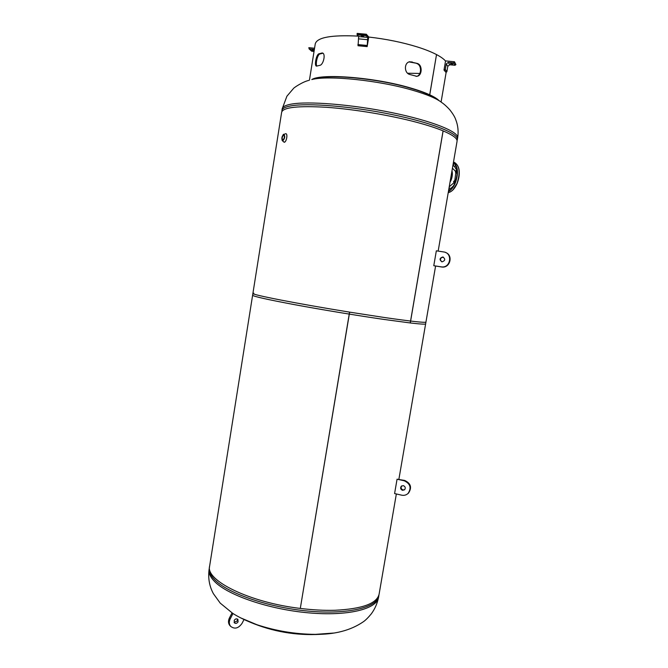 <?xml version="1.0" encoding="UTF-8"?>
<svg xmlns="http://www.w3.org/2000/svg" width="668" height="668" viewBox="0 0 668 668"><rect width="100%" height="100%" fill="white"/><g stroke="black" fill="none" stroke-linecap="round" stroke-linejoin="round"><path stroke-width="1" d="M253.873 293.194L252.905 293.427C250.5 294.504 297.552 303.756 349.556 312.123L300.299 608.431C249.122 602.411 205.201 580.375 209.627 566.097L252.613 295.248C253.105 296.358 267.142 299.514 294.747 304.7C321.542 309.668 357.288 315.572 383.966 319.438L410.236 322.953L443.076 130.87C436.388 128.097 427.779 125.292 417.241 122.453C390.713 115.322 354.424 109.251 326.719 107.314C298.128 105.644 283.107 107.297 281.654 112.257L252.613 295.239M300.341 608.164L349.648 312.14L384.292 317.492C411.363 321.391 425.24 322.92 425.942 322.068L398.905 479.148M300.391 608.439C312.649 609.951 324.13 610.569 334.835 610.276C362.173 608.949 376.936 603.58 379.107 594.161L379.115 594.094M443.068 130.895L443.126 130.895C452.862 135.028 457.505 138.493 457.062 141.299L457.054 141.332M443.126 130.895L410.286 322.961C420.389 324.13 425.499 324.431 425.633 323.88L425.633 323.871M457.638 137.909L457.647 137.875C458.649 131.571 458.023 125.517 455.768 119.722C454.883 117.034 452.871 113.702 449.739 109.727C446.817 106.546 444.111 104.108 441.623 102.438C436.613 98.497 426.935 94.422 412.582 90.23C379.123 80.344 328.297 75.142 311.864 79.525M240.422 617.775L256.846 624.689C275.817 630.968 295.314 634.191 315.329 634.366L333.549 633.055M448.478 191.14C451.125 189.57 453.33 186.723 455.075 182.623C458.24 173.288 457.68 166.624 453.388 162.625M449.339 190.589L448.604 190.422L449.372 189.654L449.03 187.967M455.768 165.48L454.816 166.324M454.875 166.34L452.837 165.839L453.605 165.029L453.263 163.359M455.392 171.217L455.693 172.903L456.553 172.119L456.261 170.44L455.392 171.217M453.63 181.462L453.931 183.157L454.783 182.389L454.482 180.694L453.63 181.462M456.954 170.607L454.307 166.198M453.664 182.999L449.222 186.806M451.985 170.774C452.687 173.655 452.395 176.778 451.092 180.16L449.998 182.331M452.436 168.177L455.401 171.192M455.81 172.928L454.749 180.761M450.858 188.384L453.413 185.929M449.071 187.967L451.468 188.626M282.856 140.088L282.756 140.088C281.771 138.385 282.071 136.681 283.675 134.961L283.775 134.961C284.768 136.673 284.459 138.376 282.856 140.088M283.491 141.666L284.301 142.159C286.572 142.125 287.991 133.208 285.654 133.709L284.66 134.093M285.654 133.709L285.854 133.7C288.008 133.734 286.48 142.167 284.326 142.175L283.825 142.042M284.66 142.251L284.167 142.175M368.728 37.041C386.238 39.036 402.453 42.343 417.383 46.96C425.124 49.407 431.503 51.945 436.521 54.576L429.699 94.806C424.648 92.485 418.251 90.205 410.494 87.959C375.232 77.446 321.609 73.188 311.789 79.542M417.291 63.435L409.818 61.732C403.856 62.541 404.048 73.246 409.901 74.524L416.665 76.277C422.143 76.311 422.877 64.963 417.291 63.435L409.092 61.924M309.434 80.185L315.271 43.787C317.183 37.358 331.503 34.803 358.232 36.114M319.747 65.364C323.446 64.988 326.017 53.423 322.343 52.989L318.937 53.782C316.198 54.559 314.094 66.124 316.54 66.115L319.747 65.364M322.878 53.215L319.788 54.025C317.358 54.651 315.271 64.571 316.908 66.09M429.699 94.806L428.906 94.798C423.921 92.51 417.609 90.263 409.968 88.051C376.969 78.248 326.811 73.747 314.377 79.033M439.076 100.659C437.306 98.831 434.192 96.885 429.749 94.831L428.956 94.823L436.788 99.34M419.888 73.447L407.622 73.238M321.742 53.006L322.56 53.256M429.749 94.831L436.513 54.601M436.571 54.601C440.78 56.83 443.769 58.976 445.531 61.03M412.031 61.832L411.538 61.965M416.064 76.361C421.475 76.394 422.243 65.047 416.723 63.535M318.937 53.782L319.788 54.025M311.597 51.11L314.035 51.503M314.561 48.238L308.808 47.678L309.317 48.923L314.369 49.415M314.236 50.284L311.881 50.158L314.169 50.676M444.429 70.107L443.995 70.056L445.556 60.905L454.482 61.765L453.514 62.917L448.203 62.4L446.241 63.953L445.314 69.397L444.429 70.107L445.99 72.394L443.995 70.056M454.482 61.765L455.893 64.579L455 65.28L449.739 64.763L447.794 66.307L446.875 71.701L445.99 72.394M450.508 63.502L452.896 64.019L450.508 63.502M366.331 34.235L357.163 33.4L357.079 33.868L357.163 34.928L358.641 36.565L358.073 45.75L367.158 46.61L368.736 36.999L366.331 34.235L366.331 35.763L367.759 37.408L367.158 46.61M361.78 36.373L363.718 36.631L361.388 35.888L361.78 36.373L361.881 35.763M234.234 620.372C235.386 618.752 236.614 618.426 237.917 619.403L238.059 621.866C236.898 623.495 235.662 623.812 234.359 622.818L234.234 620.372M237.357 618.994L237.224 621.006L234.092 622.384M244.004 619.545L242.008 623.411C238.434 628.429 234.635 629.406 230.619 626.325C229.015 624.204 228.89 621.699 230.243 618.818L232.973 613.533M230.184 625.866L229.792 625.457C228.197 623.336 228.072 620.839 229.416 617.958L232.03 612.923M441.965 261.823C439.193 259.769 439.452 258.149 442.759 256.971L442.809 256.98C445.573 259 445.331 260.62 442.074 261.839L441.965 261.823M441.748 261.781C439.661 259.493 440.128 257.94 443.16 257.13L443.485 257.197M436.338 250.826L443.752 251.961C452.879 253.063 450.758 268.052 441.648 266.916L433.782 265.705L436.338 250.826M445.556 252.496C453.422 255.076 450.265 268.118 442.041 267.05L433.782 265.705M402.537 490.32C400.508 489.352 400.107 487.966 401.334 486.162L403.347 485.644C405.367 486.596 405.777 487.974 404.583 489.778L402.537 490.32M404.649 489.711L403.013 489.953C401.025 489.026 400.6 487.665 401.744 485.87M397.059 479.19L404.182 480.776C410.361 483.657 411.655 487.874 408.081 493.435C406.278 495.088 404.148 495.664 401.702 495.18L394.588 493.56L397.059 479.19L404.658 480.434C410.82 483.298 412.114 487.506 408.549 493.059L407.847 493.652M281.896 111.514L281.929 110.512C282.213 108.508 285.094 106.98 290.588 105.945C307.188 102.722 351.376 106.229 391.582 114.47C431.862 122.695 458.807 133.55 457.363 139.554L457.647 137.875C459.108 131.805 432.171 120.883 391.891 112.641C351.677 104.375 307.48 100.91 290.864 104.2C285.37 105.26 282.481 106.805 282.197 108.834L281.946 110.437M256.846 624.689C247.836 621.582 239.812 617.825 232.781 613.408L220.206 603.104L213.409 593.702C209.368 586.254 207.94 578.121 209.117 569.303C208.474 573.127 210.37 577.269 214.795 581.719C228.164 595.338 268.954 609.333 308.399 612.832C347.886 616.422 376.927 609.041 378.556 597.351L378.564 597.292M378.94 594.887L378.823 595.789C377.203 607.421 348.17 614.735 308.674 611.136C269.237 607.621 228.431 593.66 215.054 580.1C210.62 575.666 208.725 571.541 209.368 567.733L209.527 566.948M448.22 192.651C451.752 191.816 454.716 188.66 457.129 183.174C460.678 171.876 459.492 164.862 453.555 162.14L453.472 162.124M458.59 167.777C459.826 172.444 459.375 177.563 457.221 183.124M453.447 162.274C458.039 166.19 458.691 173.02 455.417 182.773C453.555 187.123 451.217 190.071 448.403 191.599M457.196 183.191L452.937 189.829M282.739 140.814C284.877 138.41 285.219 136.222 283.791 134.235C281.662 136.639 281.311 138.827 282.739 140.814M283.165 134.602L283.816 134.201C285.286 136.205 284.927 138.435 282.764 140.864L281.963 140.113M309.317 48.923L311.998 51.302M313.125 50.133L313.058 50.568M455 65.28L453.514 62.917M455.893 64.579L454.407 62.207M446.875 71.701L445.314 69.397M447.794 66.307L446.241 63.953M449.739 64.763L448.203 62.4M450.9 63.543L450.816 63.994M452.194 63.685L452.119 64.12M367.041 46.484L357.956 45.624M366.331 35.763L357.163 34.928M366.256 34.703L357.079 33.868M366.974 45.441L357.881 44.581M367.909 39.721L358.808 38.878M367.759 37.408L358.641 36.565M229.416 617.958L230.243 618.818M404.658 480.434L404.182 480.776M396.349 493.961L379.107 594.161M457.062 141.299L438.158 251.101M435.586 266.056L425.633 323.88M282.197 108.834L286.906 96.209L293.419 88.56C293.569 87.892 302.662 81.755 308.708 80.436M457.062 140.564L457.363 139.554M249.924 622.117C272.536 631.644 296.091 635.702 320.59 634.316L322.719 634.166M209.117 569.303L209.343 567.867M315.329 634.366C334.676 634.583 350.616 630.425 363.141 621.9C365.321 620.48 368.06 617.775 371.358 613.783C374.923 608.899 377.32 603.421 378.556 597.351L378.823 595.789M454.332 162.332C459.726 165.731 460.695 172.678 457.254 183.174C454.85 188.668 451.835 191.833 448.22 192.66M455.693 172.903L457.129 173.246M453.931 183.157L454.758 183.349M454.482 180.694L455.685 180.986M456.261 170.44L457.071 170.632M453.321 163.368L454.599 163.685M283.816 134.201C281.787 136.23 281.353 138.443 282.506 140.831L283.591 141.816M409.384 61.857L409.818 61.732M446.14 72.394L441.089 102.029M309.008 48.797L311.689 51.185M229.792 625.457L230.619 626.325M408.549 493.059L408.081 493.435"/></g></svg>

